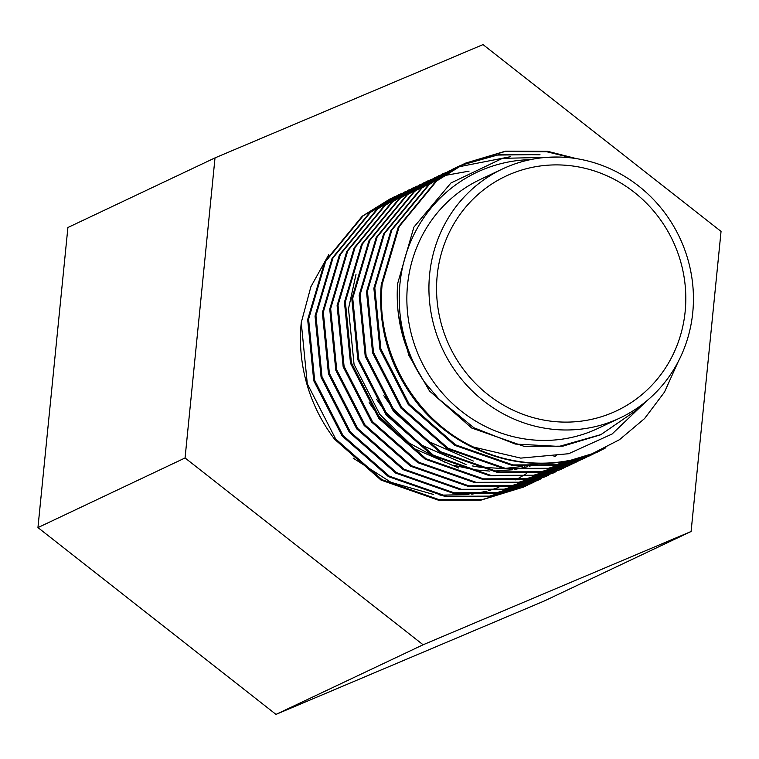 <?xml version="1.0" encoding="UTF-8"?>
<svg xmlns="http://www.w3.org/2000/svg" width="759" height="759" viewBox="0 0 759 759"><rect width="100%" height="100%" fill="white"/><g stroke="black" fill="none" stroke-linecap="round" stroke-linejoin="round"><path stroke-width="1.14" d="M437.203 275.489A129.732 123.461 64.7 0 0 490.229 396.35A129.732 123.461 64.7 0 0 616.688 410.771A129.732 123.461 64.7 0 0 685.159 311.522A129.732 123.461 64.7 0 0 632.133 190.661A129.732 123.461 64.7 0 0 505.674 176.24A129.732 123.461 64.7 0 0 437.203 275.489A129.732 123.461 -115.3 0 1 505.674 176.24A129.732 123.461 -115.3 0 1 632.133 190.661A129.732 123.461 -115.3 0 1 685.159 311.522A129.732 123.461 -115.3 0 1 616.688 410.771A129.732 123.461 -115.3 0 1 490.229 396.35A129.732 123.461 -115.3 0 1 437.203 275.489M692.749 312.623A137.683 131.013 64.7 0 0 636.478 184.361A137.683 131.013 64.7 0 0 502.278 169.058A137.683 131.013 64.7 0 0 429.613 274.388A137.683 131.013 64.7 0 0 485.883 402.649A137.683 131.013 64.7 0 0 620.084 417.943A137.683 131.013 64.7 0 0 692.749 312.623M502.278 169.058L480.21 179.503A137.683 131.013 64.7 0 0 407.545 284.834A137.683 131.013 64.7 0 0 463.815 413.086A137.683 131.013 64.7 0 0 598.016 428.389L620.084 417.943M530.475 159.627A145.624 138.574 64.7 0 0 399.955 283.733A145.624 138.574 64.7 0 0 424.385 381.938L438.93 399.111L473.92 427.772L515.352 444.062L559.146 446.415L600.948 434.584L635.236 411.055L642.854 404.006M560.18 157.085L502.505 158.327L450.941 182.985L413.883 227.14L397.602 283.714C395.202 319.245 404.13 351.986 424.385 381.938M394.509 196.685L363.153 215.784L325.649 261.371L308.6 319.141L314.662 380.278L342.973 435.429L389.31 476.168L446.681 496.263L489.517 496.139L530.883 483.606L534.08 482.041M391.274 198.175L362.233 216.22L324.729 261.808L307.68 319.577L313.742 380.714L342.053 435.865L388.399 476.605L445.77 496.699L488.597 496.576L530.883 483.606M576.565 158.659L547.685 151.326L505.503 151.145L464.821 163.356L436.7 180.965L399.206 226.552L382.156 284.331C375.468 349.681 413.228 418.702 473.455 447.042A158.859 151.174 -115.3 0 0 590.198 454.745L619.477 439.698L644.562 418.57L664.476 392.118L678.176 361.739M572.874 158.119L546.774 151.762L504.839 151.544L464.366 163.574M464.821 163.356L435.78 181.401L398.285 226.988L381.236 284.767C377.935 327.49 389.395 366.255 415.609 401.046C456.197 454.205 529.497 477.601 590.198 454.745M540.019 154.76L500.02 154.371L461.168 165.149M534.915 154.637L497.221 155.064L460.722 165.377L457.468 166.838L429.347 184.446L391.853 230.034L374.794 287.813L380.857 348.941L409.177 404.092L455.514 444.831L512.885 464.925L555.711 464.802L597.077 452.269L605.862 447.744M460.248 165.585L457.013 167.056M457.468 166.838L428.427 184.883L390.932 230.47L373.874 288.24L379.936 349.377L408.257 404.528L454.594 445.267L511.964 465.362L554.791 465.239L597.077 452.269M510.627 156.667L457.573 167.046M457.098 167.236L453.816 168.631M453.351 168.84L421.995 187.928L384.49 233.516L367.441 291.295L373.504 352.423L401.824 407.574L448.161 448.313L505.532 468.407L548.359 468.284L589.724 455.751L592.921 454.186M450.115 170.32L421.074 188.365L383.57 233.952L366.521 291.722L372.584 352.859L400.904 408.01L447.241 448.749L504.612 468.844L547.438 468.72L589.724 455.751M445.998 172.321L414.632 191.41L377.138 236.998L360.089 294.777L366.142 355.905L394.462 411.055L440.799 451.795L498.17 471.889L541.006 471.766L582.371 459.233L585.569 457.668M442.753 173.802L413.721 191.847L376.217 237.434L359.168 295.204L365.231 356.341L393.541 411.492L439.878 452.231L497.249 472.326L540.085 472.202L582.362 459.233M438.636 175.794L407.279 194.892L369.785 240.48L352.726 298.259L358.789 359.387L387.109 414.537L433.446 455.277L490.817 475.371L533.643 475.248L575.009 462.715L581.347 459.461M435.4 177.283L406.359 195.329L368.865 240.916L351.815 298.685L357.868 359.823L386.189 414.974L432.526 455.713L489.897 475.808L532.733 475.684L575.009 462.715M431.283 179.276L399.927 198.374L362.432 243.962L345.373 301.74L351.436 362.868L379.756 418.019L426.093 458.759L483.464 478.853L526.291 478.73L567.656 466.197L570.853 464.631M428.048 180.765L399.006 198.811L361.512 244.398L344.453 302.167L350.516 363.305L378.836 418.456L425.173 459.195L482.544 479.29L525.37 479.166L567.656 466.197M469.034 171.145L443.664 175.718M443.161 175.86L439.708 176.866M439.214 177.018L435.799 178.128M435.315 178.299L431.947 179.503M431.473 179.674L428.142 180.974M427.678 181.164L424.395 182.558M423.93 182.758L392.574 201.856L355.07 247.443L338.021 305.213L344.083 366.35L372.403 421.501L418.74 462.24L476.111 482.335L518.938 482.212L560.303 469.679L563.501 468.113M420.695 184.247L391.653 202.292L354.149 247.88L337.1 305.649L343.163 366.787L371.483 421.938L417.82 462.677L475.191 482.771L518.018 482.648L560.303 469.679M416.577 186.24L385.211 205.338L347.717 250.925L330.668 308.695L336.721 369.832L365.041 424.983L411.378 465.722L468.749 485.817L511.585 485.694L552.941 473.161L556.148 471.595M413.332 187.729L384.291 205.774L346.797 251.362L329.748 309.131L335.801 370.269L364.121 425.419L410.458 466.159L467.829 486.253L510.665 486.13L552.941 473.161M409.215 189.722L377.859 208.82L340.364 254.407L323.306 312.177L329.368 373.314L357.688 428.465L404.025 469.204L461.396 489.299L504.223 489.175L545.588 476.643L548.785 475.077M405.98 191.211L376.938 209.256L339.444 254.844L322.385 312.613L328.448 373.751L356.768 428.901L403.105 469.641L460.476 489.735L503.302 489.612L545.588 476.643M401.862 193.203L370.506 212.302L333.002 257.889L315.953 315.659L322.015 376.796L350.335 431.947L396.672 472.686L454.043 492.781L496.87 492.657L538.235 480.124L541.433 478.559M398.627 194.693L369.586 212.738L332.091 258.326L315.032 316.095L321.095 377.232L349.415 432.383L395.752 473.123L453.123 493.217L495.95 493.094L538.235 480.124M596.621 452.487L604.145 448.616M593.377 453.958L597.75 451.643M589.259 455.969L592.456 454.394M586.024 457.44L589.174 455.789M581.906 459.451L585.104 457.876M585.55 457.649L588.709 455.979M578.662 460.922L581.821 459.271M574.554 462.933L577.741 461.358M571.309 464.404L574.468 462.753M567.191 466.415L570.389 464.84M563.956 467.886L567.106 466.235M559.838 469.897L563.036 468.322M534.535 481.813L537.685 480.162M530.418 483.825L533.615 482.25M328.742 254.692L310.886 286.75L301.247 322.622L307.3 383.76L335.62 438.911L381.957 479.65L439.328 499.745L482.164 499.621L523.52 487.088L526.727 485.523M527.173 485.295L530.332 483.644M301.247 322.622A158.859 151.174 64.7 0 0 334.691 439.328L381.037 480.086L438.408 500.181L481.244 500.058L523.52 487.088M523.065 487.306L526.253 485.732M526.708 485.494L529.858 483.834M646.734 400.894L612.105 434.006L568.652 453.721L520.731 458.113L473.455 447.042M355.99 274.426L348.495 308.733L354.055 364.329L379.861 414.48L409.348 443.18L445.837 462.705M453.635 465.276L474.29 469.793L489.764 471.083M493.331 471.13L512.657 469.755M514.839 469.423L527.6 466.738M529.146 466.33L538.615 463.351M369.14 402.668L378.02 415.353L413.978 448.531L458.683 468.018M376.492 399.187L385.373 411.871L421.33 445.049L466.035 464.536M472.174 465.893L479.811 467.183L502.164 468.474M505.257 468.369L522.429 466.462M524.412 466.102L536.158 463.303M553.966 456.785L556.47 455.637M383.845 395.705L392.726 408.389L428.693 441.567L473.388 461.055M398.428 314.748L408.778 355.231L429.509 390.98L471.709 428.029L523.938 446.292L562.761 446.188L600.284 434.898M353.153 458.123L390.999 482.335L433.607 494.479M439.964 495.162L468.948 494.602M471.775 494.223L487.022 491.111M488.739 490.646L498.853 487.392M515.74 479.906L526.518 473.578M185.063 457.962L423.105 644.77L691.098 531.49L721.05 231.41L483.009 44.601L215.015 157.881L185.063 457.962L37.95 527.59L275.991 714.399L423.105 644.77M37.95 527.59L67.902 227.51L215.015 157.881M275.991 714.399L543.985 601.119L691.098 531.49"/></g></svg>

